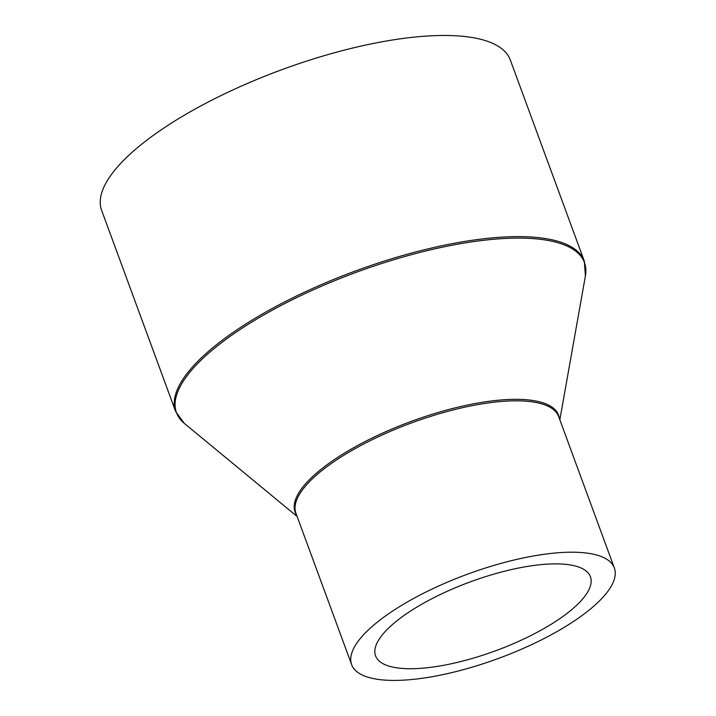 <?xml version="1.0" encoding="UTF-8"?>
<svg xmlns="http://www.w3.org/2000/svg" width="716" height="716" viewBox="0 0 716 716"><rect width="100%" height="100%" fill="white"/><g stroke="black" fill="none" stroke-linecap="round" stroke-linejoin="round"><path stroke-width="1.07" d="M523.996 567.018A114.462 36.695 159.8 0 0 375.569 655.829A114.462 36.695 159.8 0 0 442.005 665.594A114.462 36.695 159.8 0 0 590.423 576.783A114.462 36.695 159.8 0 0 523.996 567.018M432.867 676.575A139.969 44.875 159.8 0 0 614.355 567.976A139.969 44.875 159.8 0 0 533.134 556.037A139.969 44.875 159.8 0 0 351.637 664.636A139.969 44.875 159.8 0 0 432.867 676.575M175.644 411.521A217.736 69.81 159.8 0 1 457.971 242.59A217.736 69.81 159.8 0 1 584.328 261.152L510.32 60.01A217.736 69.81 159.8 0 0 383.964 41.438A217.736 69.81 159.8 0 0 101.645 210.37L175.644 411.521L184.397 423.46A217.351 69.685 159.8 0 1 241.632 328.51A217.351 69.685 159.8 0 1 458.321 244.066A217.351 69.685 159.8 0 1 585.402 275.911L559.84 419.809M614.355 567.976L558.668 416.605A139.969 44.875 159.8 0 0 477.438 404.665A139.969 44.875 159.8 0 0 295.941 513.265L351.637 664.636M559.321 418.377A140.345 45.001 159.8 0 0 477.089 403.18A140.345 45.001 159.8 0 0 342.758 454.15A140.345 45.001 159.8 0 0 296.594 515.037M584.328 261.152L585.402 275.911M297.122 516.469L184.397 423.46"/></g></svg>
